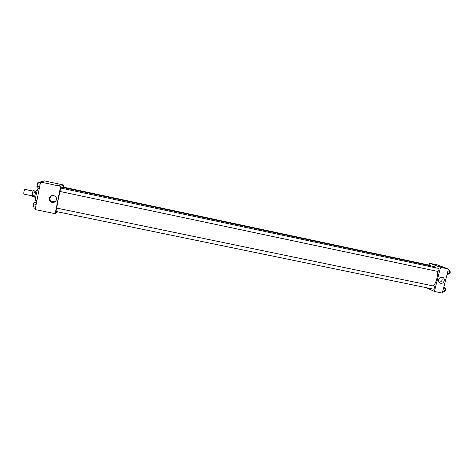 <?xml version="1.0" encoding="UTF-8"?>
<svg xmlns="http://www.w3.org/2000/svg" width="474" height="474" viewBox="0 0 474 474"><rect width="100%" height="100%" fill="white"/><g stroke="black" fill="none" stroke-linecap="round" stroke-linejoin="round"><path stroke-width="0.71" d="M33.014 191.063L24.814 189.339C24.014 190.826 23.682 192.408 23.819 194.085L23.854 194.085M34.863 195.987L32.054 195.401L32.736 191.917L33.079 190.892L33.624 190.696L35.994 191.194M32.054 195.401L32.019 196.307L34.803 196.894M35.669 197.622L34.94 197.468C34.312 197.516 35.805 190.412 36.356 190.708L37.085 190.862M35.55 192.509L32.736 191.917M35.882 191.478L33.079 190.892M39.295 188.504L38.329 188.302C37.351 187.757 34.667 200.567 35.781 200.466L36.889 200.698M57.68 211.831L55.15 213.679L35.141 209.573L40.568 182.04L44.449 180.914L63.676 185.026L63.261 187.1M58.426 185.233L59.73 185.447L58.426 185.233M55.15 213.679L60.625 186.318L40.568 182.04M60.625 186.318L63.676 185.026M59.801 185.435L57.324 184.925M49.314 198.233C50.309 195.655 52.134 194.921 54.794 196.023C58.954 198.393 54.747 204.638 50.872 201.853C49.61 200.929 49.095 199.72 49.314 198.233M51.524 195.685L49.989 197.889C49.77 199.364 50.285 200.567 51.53 201.486L55.144 201.794M52.964 202.493L52.928 202.054M56.655 208.074L55.956 211.475L433.426 289.152C434.522 288.423 434.753 287.416 434.113 286.13L56.655 208.074M430.884 265.902L430.493 265.375L62.929 187.029L62.722 187.479M437.852 271.448L437.911 271.466C439.066 270.648 439.285 269.635 438.569 268.42L60.678 188.036L59.979 191.449M435.997 267.875L434.22 266.613L61.94 187.313L61.282 188.166M60.121 191.484C58.468 197.421 57.366 202.961 56.821 208.098M437.265 271.329C437.798 277.053 436.518 281.935 433.414 285.976M429.083 265.073L429.545 263.236L437.2 264.871L448.457 269.007L440.547 267.318L429.545 263.236M426.067 287.635L434.391 291.463L440.547 267.318M434.391 291.463L442.289 293.086L448.457 269.007M440.648 283.262L440.34 283.179C436.797 282.143 439.019 276.004 442.473 277.29C445.874 278.232 444.067 284.139 440.648 283.262M438.142 266.187L440.18 266.672L438.142 266.187M439.208 282.427C442.07 281.538 442.823 279.784 441.478 277.16M440.216 266.661L438.023 266.127M442.574 291.99L443.226 292.126L444.529 291.362L445.151 288.944L444.458 287.297L443.806 287.167M444.529 291.362L442.823 291.012M445.151 288.944L443.445 288.589M444.902 288.352L445.27 288.429C446.028 289.638 445.827 290.651 444.659 291.463L444.576 291.439M447.083 274.375L447.734 274.517L449.062 273.694L449.684 271.258L448.979 269.665L448.327 269.528M449.062 273.694L447.349 273.332M449.684 271.258L447.971 270.897M449.453 270.737L449.808 270.814C450.555 272.029 450.336 273.042 449.151 273.848L449.091 273.83M35.384 208.323L33.002 207.837L33.441 203.873L34.092 202.315L36.474 202.807M35.603 207.203L32.896 206.646M36.154 204.436L33.441 203.873M39.354 188.184L36.972 187.68L37.428 183.622L38.062 182.123L40.456 182.626M39.591 186.987L36.877 186.406M40.142 184.202L37.428 183.622M36.451 202.801L36.581 202.268M40.717 181.998L41.013 181.293L42.245 181.554M23.819 194.085L32.019 195.798M50.872 201.853L51.53 201.486M437.911 271.466L59.967 191.449M440.34 283.179L439.973 283.025"/></g></svg>
